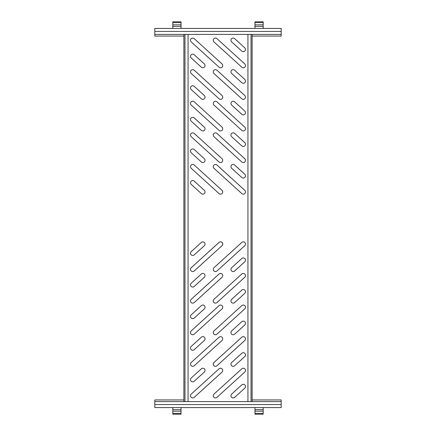 <?xml version="1.0" encoding="UTF-8"?>
<svg xmlns="http://www.w3.org/2000/svg" width="436" height="436" viewBox="0 0 436 436"><rect width="100%" height="100%" fill="white"/><g stroke="black" fill="none" stroke-linecap="round" stroke-linejoin="round"><path stroke-width="0.65" d="M191.235 184.379A2.213 2.213 0 0 1 192.723 180.531A2.213 2.213 0 0 1 194.211 181.109L204.321 190.298A2.213 2.213 0 0 1 204.473 193.421A2.213 2.213 0 0 1 201.345 193.573L191.235 184.379M191.235 152.785A2.213 2.213 0 0 1 192.723 148.938A2.213 2.213 0 0 1 194.211 149.515L204.321 158.704A2.213 2.213 0 0 1 204.473 161.827A2.213 2.213 0 0 1 201.345 161.979L191.235 152.785M191.235 121.192A2.213 2.213 0 0 1 192.723 117.344A2.213 2.213 0 0 1 194.211 117.916L204.321 127.11A2.213 2.213 0 0 1 204.473 130.233A2.213 2.213 0 0 1 201.345 130.38L191.235 121.192M191.235 89.598A2.213 2.213 0 0 1 192.723 85.75A2.213 2.213 0 0 1 194.211 86.323L204.321 95.517A2.213 2.213 0 0 1 204.473 98.64A2.213 2.213 0 0 1 201.345 98.787L191.235 89.598M191.235 58.004A2.213 2.213 0 0 1 192.723 54.157A2.213 2.213 0 0 1 194.211 54.729L204.321 63.923A2.213 2.213 0 0 1 204.473 67.046A2.213 2.213 0 0 1 201.345 67.193L191.235 58.004M213.983 168.296A2.213 2.213 0 0 1 215.471 164.448A2.213 2.213 0 0 1 216.959 165.021L244.765 190.298A2.213 2.213 0 0 1 244.912 193.421A2.213 2.213 0 0 1 241.789 193.573L213.983 168.296M213.983 136.702A2.213 2.213 0 0 1 215.471 132.855A2.213 2.213 0 0 1 216.959 133.427L244.765 158.704A2.213 2.213 0 0 1 244.912 161.827A2.213 2.213 0 0 1 241.789 161.979L213.983 136.702M213.983 105.109A2.213 2.213 0 0 1 215.471 101.261A2.213 2.213 0 0 1 216.959 101.833L244.765 127.11A2.213 2.213 0 0 1 244.912 130.233A2.213 2.213 0 0 1 241.789 130.38L213.983 105.109M213.983 73.515A2.213 2.213 0 0 1 215.471 69.667A2.213 2.213 0 0 1 216.959 70.24L244.765 95.517A2.213 2.213 0 0 1 244.912 98.64A2.213 2.213 0 0 1 241.789 98.787L213.983 73.515M213.983 41.921A2.213 2.213 0 0 1 215.471 38.074A2.213 2.213 0 0 1 216.959 38.646L244.765 63.923A2.213 2.213 0 0 1 244.912 67.046A2.213 2.213 0 0 1 241.789 67.193L213.983 41.921M191.235 168.296A2.213 2.213 0 0 1 192.723 164.448A2.213 2.213 0 0 1 194.211 165.021L222.017 190.298A2.213 2.213 0 0 1 222.164 193.421A2.213 2.213 0 0 1 219.041 193.573L191.235 168.296M191.235 136.702A2.213 2.213 0 0 1 192.723 132.855A2.213 2.213 0 0 1 194.211 133.427L222.017 158.704A2.213 2.213 0 0 1 222.164 161.827A2.213 2.213 0 0 1 219.041 161.979L191.235 136.702M191.235 105.109A2.213 2.213 0 0 1 192.723 101.261A2.213 2.213 0 0 1 194.211 101.833L222.017 127.11A2.213 2.213 0 0 1 222.164 130.233A2.213 2.213 0 0 1 219.041 130.38L191.235 105.109M191.235 73.515A2.213 2.213 0 0 1 192.723 69.667A2.213 2.213 0 0 1 194.211 70.24L222.017 95.517A2.213 2.213 0 0 1 222.164 98.64A2.213 2.213 0 0 1 219.041 98.787L191.235 73.515M191.235 41.921A2.213 2.213 0 0 1 192.723 38.074A2.213 2.213 0 0 1 194.211 38.646L222.017 63.923A2.213 2.213 0 0 1 222.164 67.046A2.213 2.213 0 0 1 219.041 67.193L191.235 41.921M231.68 168.296A2.213 2.213 0 0 1 233.167 164.448A2.213 2.213 0 0 1 234.655 165.021L244.765 174.215A2.213 2.213 0 0 1 244.912 177.338A2.213 2.213 0 0 1 241.789 177.485L231.68 168.296M231.68 136.702A2.213 2.213 0 0 1 233.167 132.855A2.213 2.213 0 0 1 234.655 133.427L244.765 142.621A2.213 2.213 0 0 1 244.912 145.744A2.213 2.213 0 0 1 241.789 145.891L231.68 136.702M231.68 105.109A2.213 2.213 0 0 1 233.167 101.261A2.213 2.213 0 0 1 234.655 101.833L244.765 111.027A2.213 2.213 0 0 1 244.912 114.15A2.213 2.213 0 0 1 241.789 114.297L231.68 105.109M231.68 73.515A2.213 2.213 0 0 1 233.167 69.667A2.213 2.213 0 0 1 234.655 70.24L244.765 79.434A2.213 2.213 0 0 1 244.912 82.557A2.213 2.213 0 0 1 241.789 82.704L231.68 73.515M231.68 41.921A2.213 2.213 0 0 1 233.167 38.074A2.213 2.213 0 0 1 234.655 38.646L244.765 47.835A2.213 2.213 0 0 1 244.912 50.963A2.213 2.213 0 0 1 241.789 51.11L231.68 41.921M192.723 255.469A2.213 2.213 0 0 0 194.211 254.891L204.321 245.702A2.213 2.213 0 0 0 204.473 242.58A2.213 2.213 0 0 0 201.345 242.427L191.235 251.621A2.213 2.213 0 0 0 192.723 255.469M192.723 287.062A2.213 2.213 0 0 0 194.211 286.485L204.321 277.296A2.213 2.213 0 0 0 204.473 274.173A2.213 2.213 0 0 0 201.345 274.021L191.235 283.215A2.213 2.213 0 0 0 192.723 287.062M192.723 318.656A2.213 2.213 0 0 0 194.211 318.084L204.321 308.89A2.213 2.213 0 0 0 204.473 305.767A2.213 2.213 0 0 0 201.345 305.62L191.235 314.808A2.213 2.213 0 0 0 192.723 318.656M192.723 350.25A2.213 2.213 0 0 0 194.211 349.677L204.321 340.483A2.213 2.213 0 0 0 204.473 337.36A2.213 2.213 0 0 0 201.345 337.213L191.235 346.402A2.213 2.213 0 0 0 192.723 350.25M215.471 271.552A2.213 2.213 0 0 0 216.959 270.979L244.765 245.702A2.213 2.213 0 0 0 244.912 242.58A2.213 2.213 0 0 0 241.789 242.427L213.983 267.704A2.213 2.213 0 0 0 215.471 271.552M215.471 303.145A2.213 2.213 0 0 0 216.959 302.573L244.765 277.296A2.213 2.213 0 0 0 244.912 274.173A2.213 2.213 0 0 0 241.789 274.021L213.983 299.298A2.213 2.213 0 0 0 215.471 303.145M215.471 334.739A2.213 2.213 0 0 0 216.959 334.167L244.765 308.89A2.213 2.213 0 0 0 244.912 305.767A2.213 2.213 0 0 0 241.789 305.62L213.983 330.891A2.213 2.213 0 0 0 215.471 334.739M215.471 366.333A2.213 2.213 0 0 0 216.959 365.76L244.765 340.483A2.213 2.213 0 0 0 244.912 337.36A2.213 2.213 0 0 0 241.789 337.213L213.983 362.485A2.213 2.213 0 0 0 215.471 366.333M192.723 271.552A2.213 2.213 0 0 0 194.211 270.979L222.017 245.702A2.213 2.213 0 0 0 222.164 242.58A2.213 2.213 0 0 0 219.041 242.427L191.235 267.704A2.213 2.213 0 0 0 192.723 271.552M192.723 303.145A2.213 2.213 0 0 0 194.211 302.573L222.017 277.296A2.213 2.213 0 0 0 222.164 274.173A2.213 2.213 0 0 0 219.041 274.021L191.235 299.298A2.213 2.213 0 0 0 192.723 303.145M192.723 334.739A2.213 2.213 0 0 0 194.211 334.167L222.017 308.89A2.213 2.213 0 0 0 222.164 305.767A2.213 2.213 0 0 0 219.041 305.62L191.235 330.891A2.213 2.213 0 0 0 192.723 334.739M192.723 366.333A2.213 2.213 0 0 0 194.211 365.76L222.017 340.483A2.213 2.213 0 0 0 222.164 337.36A2.213 2.213 0 0 0 219.041 337.213L191.235 362.485A2.213 2.213 0 0 0 192.723 366.333M233.167 271.552A2.213 2.213 0 0 0 234.655 270.979L244.765 261.785A2.213 2.213 0 0 0 244.912 258.662A2.213 2.213 0 0 0 241.789 258.515L231.68 267.704A2.213 2.213 0 0 0 233.167 271.552M233.167 303.145A2.213 2.213 0 0 0 234.655 302.573L244.765 293.379A2.213 2.213 0 0 0 244.912 290.256A2.213 2.213 0 0 0 241.789 290.109L231.68 299.298A2.213 2.213 0 0 0 233.167 303.145M233.167 334.739A2.213 2.213 0 0 0 234.655 334.167L244.765 324.973A2.213 2.213 0 0 0 244.912 321.85A2.213 2.213 0 0 0 241.789 321.703L231.68 330.891A2.213 2.213 0 0 0 233.167 334.739M233.167 366.333A2.213 2.213 0 0 0 234.655 365.76L244.765 356.566A2.213 2.213 0 0 0 244.912 353.443A2.213 2.213 0 0 0 241.789 353.296L231.68 362.485A2.213 2.213 0 0 0 233.167 366.333M233.167 397.926A2.213 2.213 0 0 0 234.655 397.354L244.765 388.165A2.213 2.213 0 0 0 244.912 385.037A2.213 2.213 0 0 0 241.789 384.89L231.68 394.079A2.213 2.213 0 0 0 233.167 397.926M192.723 381.843A2.213 2.213 0 0 0 194.211 381.271L204.321 372.077A2.213 2.213 0 0 0 204.473 368.954A2.213 2.213 0 0 0 201.345 368.807L191.235 377.996A2.213 2.213 0 0 0 192.723 381.843M215.471 397.926A2.213 2.213 0 0 0 216.959 397.354L244.765 372.077A2.213 2.213 0 0 0 244.912 368.954A2.213 2.213 0 0 0 241.789 368.807L213.983 394.079A2.213 2.213 0 0 0 215.471 397.926M192.723 397.926A2.213 2.213 0 0 0 194.211 397.354L222.017 372.077A2.213 2.213 0 0 0 222.164 368.954A2.213 2.213 0 0 0 219.041 368.807L191.235 394.079A2.213 2.213 0 0 0 192.723 397.926M251.032 34.406L251.032 401.594M184.968 34.406L184.968 401.594M188.063 34.406L188.063 401.594M247.937 34.406L247.937 401.594M183.878 401.594L183.878 34.406M252.122 401.594L252.122 34.406M183.878 36.052L154.813 36.052L154.813 28.433L281.187 28.433L281.187 36.052L252.122 36.052M154.813 31.436L281.187 31.436M252.122 399.948L281.187 399.948L281.187 407.567L154.813 407.567L154.813 399.948L183.878 399.948M281.187 404.564L154.813 404.564M181.033 407.567L181.033 414.2L172.82 414.2L172.82 407.567M263.18 407.567L263.18 414.2L254.967 414.2L254.967 407.567M172.82 28.433L172.82 21.8L181.033 21.8L181.033 28.433M254.967 28.433L254.967 21.8L263.18 21.8L263.18 28.433M181.033 413.388L172.82 413.388M181.033 411.17L172.82 411.17M181.033 409.627L172.82 409.627M263.18 413.388L254.967 413.388M263.18 411.17L254.967 411.17M263.18 409.627L254.967 409.627M172.82 22.612L181.033 22.612M172.82 24.83L181.033 24.83M172.82 26.373L181.033 26.373M254.967 22.612L263.18 22.612M254.967 24.83L263.18 24.83M254.967 26.373L263.18 26.373M154.813 34.406L281.187 34.406M281.187 401.594L154.813 401.594"/></g></svg>
